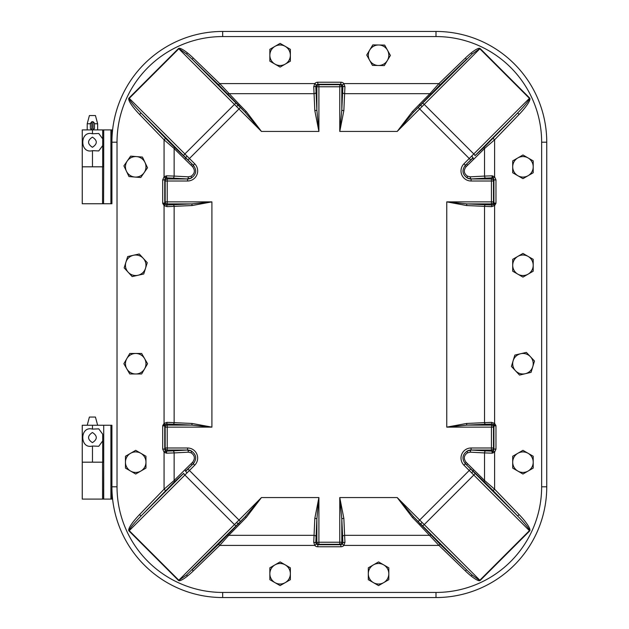 <?xml version="1.0" encoding="UTF-8"?>
<svg xmlns="http://www.w3.org/2000/svg" width="629" height="629" viewBox="0 0 629 629"><rect width="100%" height="100%" fill="white"/><g stroke="black" fill="none" stroke-linecap="round" stroke-linejoin="round"><path stroke-width="0.94" d="M435.991 592.439L222.674 592.439A105.648 105.648 0 0 1 117.025 486.791L117.025 142.209A105.648 105.648 0 0 1 222.674 36.561L435.991 36.561A105.648 105.648 0 0 1 541.64 142.209L541.64 486.791A105.648 105.648 0 0 1 435.991 592.439L435.991 597.55L222.674 597.55L435.991 597.55A110.759 110.759 0 0 0 546.75 486.791L546.75 142.209A110.759 110.759 0 0 0 435.991 31.45L222.674 31.45A110.759 110.759 0 0 0 111.915 142.209L111.915 191.436M111.915 187.08L111.915 146.565M102.558 499.096L82.25 499.096L82.25 425.259L103.722 425.259L103.722 499.096L102.558 499.096L102.558 462.181L82.25 462.181L103.714 462.181L103.714 499.096L111.915 499.096L111.915 486.791A110.759 110.759 0 0 0 222.674 597.55L222.674 592.439M343.851 110.633A2.052 0.692 1.8 0 1 341.806 109.941L339.762 131.437L343.851 110.633L344.936 86.716L342.891 86.322L341.806 109.941L341.806 86.763A2.052 2.044 -111.8 0 0 339.762 84.711L318.903 84.711L317.818 84.278L317.818 82.226A4.12 4.104 -158.2 0 0 314.744 83.602L313.737 86.716L315.782 86.322L316.269 84.962L314.744 83.602L219.741 83.602L218.601 84.773L238.312 105.035A1.643 0.543 136.3 0 0 239.46 104.587L219.741 83.602L193.292 58.065L192.152 59.236L218.601 84.773M344.936 86.716L343.921 83.602L342.396 84.962L342.891 86.322L339.762 86.763L339.762 84.711L340.847 84.278L342.396 84.962M342.648 92.416A2.052 1.258 3.9 0 0 344.692 93.674L429.929 93.674L438.932 83.602L440.064 84.773L466.514 59.236L465.381 58.065L438.932 83.602L343.921 83.602A4.12 4.104 -21.8 0 0 340.847 82.226L340.847 84.278L317.818 84.278L316.269 84.962M313.737 86.716L314.822 110.633A2.052 0.692 178.2 0 0 316.867 109.941L315.782 86.322L316.867 86.763L316.867 109.941L318.903 131.437L318.903 86.763L316.867 86.763A2.052 2.044 111.8 0 1 318.903 84.711L318.903 86.763L339.762 86.763L339.762 131.437L397.206 131.437L413.52 112.237L440.064 84.773M314.822 110.633L318.903 131.437L261.46 131.437L246.309 111.608L239.46 104.587M314.822 518.367A2.052 0.692 -178.2 0 1 316.867 519.059L318.903 497.563L314.822 518.367L313.737 542.284L315.782 542.678L316.867 519.059L316.867 542.237A2.052 2.044 68.2 0 0 318.903 544.289L339.762 544.289L340.847 544.722L340.847 546.774A4.12 4.104 21.8 0 0 343.921 545.398L344.936 542.284L342.891 542.678L342.396 544.038L343.921 545.398L438.932 545.398L440.064 544.227L420.353 523.965A1.643 0.543 -43.7 0 0 419.205 524.413L438.932 545.398L465.381 570.935L466.514 569.764L440.064 544.227M313.737 542.284L314.744 545.398L316.269 544.038L315.782 542.678L318.903 542.237L318.903 544.289L317.818 544.722L316.269 544.038M316.017 536.584A2.052 1.258 -176.1 0 0 313.973 535.326L228.736 535.326L219.741 545.398L218.601 544.227L192.152 569.764L193.292 570.935L219.741 545.398L314.744 545.398A4.12 4.104 158.2 0 0 317.818 546.774L317.818 544.722L340.847 544.722L342.396 544.038M344.936 542.284L343.851 518.367A2.052 0.692 -1.8 0 0 341.806 519.059L342.891 542.678L341.806 542.237L341.806 519.059L339.762 497.563L339.762 542.237L341.806 542.237A2.052 2.044 -68.2 0 1 339.762 544.289L339.762 542.237L318.903 542.237L318.903 497.563L261.46 497.563L245.153 516.763L218.601 544.227M343.851 518.367L339.762 497.563L397.206 497.563L412.365 517.392L419.205 524.413M479.903 48.386L479.903 48.386A18.823 3.695 -45 0 0 471.231 52.899L472.12 54.015L479.754 48.692A2.052 0.401 -135 0 1 479.848 48.787L480.139 48.512L529.697 98.061L529.414 98.344C529.524 99.869 525.6 104.76 517.636 113.008L519.106 114.431A20.914 4.104 -45 0 0 529.697 98.061M419.205 104.587L412.365 111.608L397.206 131.437L422.114 106.513L420.353 105.035A1.643 0.543 -136.3 0 1 419.205 104.587L429.929 93.674A1.643 0.81 -136.8 0 0 431.069 93.839M412.365 111.608L413.52 112.237L418.238 107.52L469.234 158.516L463.958 163.792A10.088 10.088 0 0 0 471.09 181.01L491.438 181.01L491.438 201.862L446.755 201.862L466.584 205.541L491.603 206.658L494.598 205.62L495.974 203.301L493.553 204.496L494.598 205.62L494.598 423.38L493.553 424.504L495.974 425.699L494.598 423.38L491.603 422.342L491.902 423.977L493.553 424.504M422.114 106.513L424.229 104.406A2.052 0.401 45 0 0 422.531 103.219L472.12 54.015M316.017 92.416A2.052 1.258 176.1 0 1 313.973 93.674L228.736 93.674A1.643 0.81 -43.2 0 1 227.596 93.839M246.309 111.608L245.153 112.237L261.46 131.437L236.559 106.513L238.312 105.035L245.153 112.237L240.427 107.52L189.431 158.516L186.978 156.086L185.524 157.832A2.052 0.684 -46.3 0 1 184.965 159.263L191.106 165.278A2.052 0.519 133.7 0 0 191.853 163.831L174.351 147.139A2.052 1.014 -46.8 0 1 174.139 148.554L184.965 159.263M186.546 54.015L187.434 52.899A18.823 3.695 -135 0 0 178.762 48.386L186.546 54.015L192.152 59.236L236.142 103.219A2.052 0.401 135 0 0 234.436 104.406L236.559 106.513M178.762 48.386L178.911 48.692A2.052 0.401 135 0 0 178.817 48.787L234.436 104.406L184.879 153.963L128.969 98.061A20.914 4.104 -135 0 0 139.559 114.431L164.067 139.811L174.139 148.554L174.139 176.081L166.37 175.829L164.067 176.82L165.419 178.274L166.37 175.829L166.795 177.881A2.052 2.044 158.2 0 0 164.743 179.925L165.419 178.274M128.969 98.061L178.526 48.512L178.817 48.787L129.26 98.344C129.142 99.869 133.065 104.76 141.03 113.008L139.559 114.431M178.762 580.614L178.762 580.614A18.823 3.695 135 0 0 187.434 576.101L186.546 574.985L178.911 580.308A2.052 0.401 45 0 1 178.817 580.213L178.526 580.488L128.969 530.939L129.26 530.656C129.142 529.131 133.065 524.24 141.03 515.992L139.559 514.569A20.914 4.104 135 0 0 128.969 530.939M239.46 524.413L246.309 517.392L261.46 497.563L236.559 522.487L238.312 523.965A1.643 0.543 43.7 0 1 239.46 524.413L228.736 535.326A1.643 0.81 43.2 0 0 227.596 535.161M246.309 517.392L245.153 516.763L240.427 521.48L189.431 470.484L194.707 465.208A10.088 10.088 0 0 0 187.576 447.99L167.228 447.99L167.228 427.138L211.91 427.138L192.081 423.459L167.062 422.342L164.067 423.38L162.691 425.699L165.113 424.504L164.067 423.38L164.067 205.62L165.113 204.496L162.691 203.301L164.067 205.62L167.062 206.658L166.764 205.023L165.113 204.496M236.559 522.487L234.436 524.594A2.052 0.401 -135 0 0 236.142 525.781L186.546 574.985M342.648 536.584A2.052 1.258 -3.9 0 1 344.692 535.326L429.929 535.326A1.643 0.81 136.8 0 1 431.069 535.161M412.365 517.392L413.52 516.763L397.206 497.563L419.685 520.041L418.238 521.48L420.353 523.965L413.52 516.763L418.238 521.48M472.12 574.985L471.231 576.101A18.823 3.695 45 0 0 479.903 580.614L472.12 574.985L466.514 569.764L422.531 525.781A2.052 0.401 -45 0 0 424.229 524.594L422.114 522.487L420.526 523.792L422.531 525.781M479.903 580.614L479.754 580.308A2.052 0.401 -45 0 0 479.848 580.213L424.229 524.594L473.794 475.037L529.414 530.656L479.848 580.213L480.139 580.488L529.697 530.939A20.914 4.104 45 0 0 519.106 514.569L494.598 489.189L484.527 480.446L467.559 463.722A2.052 0.519 -46.3 0 0 466.812 465.169L473.142 471.168A2.052 0.684 133.7 0 1 473.708 469.737M422.114 522.487L419.685 520.041L469.234 470.484L471.687 472.914L473.15 471.168L484.314 481.861A2.052 1.014 133.2 0 1 484.527 480.446L484.527 452.919L492.295 453.171L494.598 452.18L493.254 450.726L492.295 453.171L491.87 451.119A2.052 2.044 -21.8 0 0 493.922 449.075L493.254 450.726M165.113 424.504L166.764 423.977L167.062 422.342M167.062 206.658L192.081 205.541L211.91 201.862L211.91 427.138L191.554 425.094L167.228 425.094L166.764 423.977L191.554 425.094A1.643 0.527 91.7 0 0 192.081 423.459M166.795 424.009A2.052 2.044 158.2 0 0 164.743 426.045L165.175 427.138A2.052 2.044 -21.8 0 1 167.228 425.094L167.228 427.138L165.175 427.138L165.175 447.99L167.228 447.99L167.228 450.034A2.052 2.044 -158.2 0 1 165.175 447.99L164.743 449.075L162.691 449.082L164.067 452.18L166.37 453.171L165.419 450.726L164.067 452.18L164.067 489.189L139.559 514.569M162.691 449.082L162.691 425.699L164.743 426.045L164.743 449.082A2.052 2.044 21.8 0 0 166.795 451.119L167.228 450.034L187.576 450.034L187.576 447.99M192.081 205.541A1.643 0.527 88.3 0 0 191.554 203.906L166.764 205.023L167.228 203.906A2.052 2.044 -158.2 0 1 165.175 201.862L164.743 202.955A2.052 2.044 21.8 0 0 166.795 204.991M174.351 147.139L165.537 138.396L164.067 139.811L164.067 176.82L162.691 179.918L164.743 179.918L165.175 181.01L165.175 201.862L211.91 201.862L191.554 203.906L167.228 203.906L167.228 181.01L187.576 181.01A10.088 10.088 0 0 0 194.707 163.792L189.431 158.516L187.985 159.963L193.292 165.215A2.052 0.495 132 0 1 192.521 166.63C195.36 170.373 194.888 173.565 191.106 176.206L188.362 176.828A2.052 0.786 -87.9 0 1 187.576 178.872L191.373 178.007A2.052 0.629 63.4 0 0 191.106 176.206M493.553 204.496L491.902 205.023L491.603 206.658M491.603 422.342L466.584 423.459L446.755 427.138L446.755 201.862L467.119 203.906L491.438 203.906L491.902 205.023L467.119 203.906A1.643 0.527 -88.3 0 0 466.584 205.541M491.878 204.991A2.052 2.044 -21.8 0 0 493.922 202.955L493.49 201.862A2.052 2.044 158.2 0 1 491.438 203.906L491.438 201.862L493.49 201.862L493.49 181.01L491.438 181.01L491.438 178.966A2.052 2.044 21.8 0 1 493.49 181.01L493.922 179.925L495.974 179.918L494.598 176.82L492.295 175.829L493.254 178.274L494.598 176.82L494.598 139.811L519.106 114.431M495.974 179.918L495.974 203.301L493.922 202.955L493.922 179.918A2.052 2.044 -158.2 0 0 491.87 177.881L491.438 178.966L471.09 178.966L471.09 181.01M466.584 423.459A1.643 0.527 -91.7 0 0 467.119 425.094L491.878 424.009A2.052 2.044 21.8 0 1 493.922 426.045L495.974 425.699L495.974 449.082L493.922 449.082L493.49 447.99L493.49 427.138L493.922 426.045L493.922 449.075M491.878 424.009L491.438 427.138L446.755 427.138L467.119 425.094L491.438 425.094A2.052 2.044 21.8 0 1 493.49 427.138L491.438 427.138L491.438 447.99L471.09 447.99A10.088 10.088 0 0 0 463.958 465.208L469.234 470.484L470.681 469.037L465.374 463.785A2.052 0.495 -48 0 1 466.152 462.37C463.314 458.627 463.785 455.435 467.559 452.794L470.303 452.172A2.052 0.786 92.1 0 1 471.09 450.128L467.292 450.993A2.052 0.629 -116.6 0 0 467.559 452.794M164.743 179.918L164.743 202.955L162.691 203.301L162.691 179.918M165.419 450.726L164.743 449.082M191.106 452.794C194.88 455.435 195.352 458.627 192.521 462.37A2.052 0.495 48 0 1 193.292 463.785L191.853 465.169A2.052 0.519 46.3 0 0 191.106 463.722L184.965 469.737A2.052 0.684 -133.7 0 1 185.524 471.168L191.853 465.169L185.673 471.325L186.978 472.914L184.879 475.037L234.436 524.594L178.817 580.213L129.26 530.656L184.879 475.037A2.052 0.401 -135 0 1 183.692 473.33L141.03 515.992L174.351 481.861A2.052 1.014 46.8 0 0 174.139 480.446L174.139 452.919L166.37 453.171L166.795 451.119L172.881 450.883A2.052 1.258 -93.9 0 1 174.139 452.919L188.362 452.172L191.106 452.794A2.052 0.629 116.6 0 0 191.373 450.993L187.576 450.128A2.052 0.786 -92.1 0 1 188.362 452.172M184.965 469.737L174.139 480.446L164.067 489.189L165.537 490.604M493.254 178.274L493.922 179.918M467.559 176.206C463.785 173.565 463.314 170.373 466.152 166.63A2.052 0.495 -132 0 1 465.374 165.215L466.812 163.831A2.052 0.519 -133.7 0 0 467.559 165.278L473.708 159.263A2.052 0.684 46.3 0 1 473.142 157.832L466.812 163.831L472.992 157.675L471.687 156.086L473.794 153.963L424.229 104.406L479.848 48.787L529.414 98.344L473.794 153.963A2.052 0.401 45 0 1 474.974 155.67L517.636 113.008L484.314 147.139A2.052 1.014 -133.2 0 0 484.527 148.554L484.527 176.081L492.295 175.829L491.87 177.881L485.785 178.117A2.052 1.258 86.1 0 1 484.527 176.081L470.303 176.828L467.559 176.206A2.052 0.629 -63.4 0 0 467.292 178.007L471.09 178.872A2.052 0.786 87.9 0 1 470.303 176.828M473.708 159.263L484.527 148.554L494.598 139.811L493.128 138.396M174.351 481.861L183.692 473.33M192.521 462.37L191.106 463.722M194.707 465.208L193.292 463.785C197.011 458.848 196.374 454.578 191.373 450.993A8.043 8.043 0 0 0 187.576 450.034L172.881 450.883M191.106 165.278L192.521 166.63M188.362 176.828L174.139 176.081A2.052 1.258 -86.1 0 1 172.881 178.117L187.576 178.966L167.228 178.966L166.795 177.881L172.881 178.117M187.576 181.01L187.576 178.966A8.043 8.043 0 0 0 191.373 178.007C196.374 174.422 197.011 170.152 193.292 165.215L194.707 163.792M165.537 138.396L141.03 113.008L187.985 159.963M474.974 155.67L484.314 147.139M466.152 166.63L467.559 165.278M463.958 163.792L465.374 165.215C461.662 170.152 462.299 174.422 467.292 178.007A8.043 8.043 0 0 0 471.09 178.966L485.785 178.117M484.314 481.861L493.128 490.604L494.598 489.189L494.598 452.18L495.974 449.082M493.128 490.604L517.636 515.992L519.106 514.569M471.687 472.914L473.794 475.037A2.052 0.401 -45 0 0 474.974 473.33L517.636 515.992C525.6 524.24 529.524 529.131 529.414 530.656L529.697 530.939M467.559 463.722L466.152 462.37M470.303 452.172L484.527 452.919A2.052 1.258 93.9 0 1 485.785 450.883L471.09 450.034L491.438 450.034L491.87 451.119L485.785 450.883M471.09 447.99L471.09 450.034A8.043 8.043 0 0 0 467.292 450.993C462.299 454.578 461.662 458.848 465.374 463.785L463.958 465.208M474.974 473.33L470.681 469.037M471.687 156.086L469.234 158.516L470.681 159.963M186.978 156.086L184.879 153.963A2.052 0.401 -45 0 0 183.692 155.67M186.978 472.914L189.431 470.484L187.985 469.037M519.538 375.065L531.065 372.352L532.779 366.683A10.253 10.253 0 0 1 515.481 370.748L519.538 375.065M534.485 361.015L532.779 366.683A10.253 10.253 0 0 0 530.428 356.706L526.371 352.389L514.844 355.094L511.424 366.432L515.481 370.748A10.253 10.253 0 0 1 520.608 353.742A10.253 10.253 0 0 1 530.428 356.706L534.485 361.015M522.958 277.114L533.211 271.193L533.211 265.273A10.253 10.253 0 0 1 517.832 274.158L522.958 277.114M533.211 259.352L533.211 265.273A10.253 10.253 0 0 0 528.085 256.396L522.958 253.432L512.698 259.352L512.698 271.193L517.832 274.158A10.253 10.253 0 0 1 517.832 256.396A10.253 10.253 0 0 1 528.085 256.396L533.211 259.352M522.958 474.022L533.211 468.102L533.211 462.181A10.253 10.253 0 0 1 517.832 471.058L522.958 474.022M533.211 456.261L533.211 462.181A10.253 10.253 0 0 0 528.085 453.297L522.958 450.333L512.698 456.261L512.698 468.102L517.832 471.058A10.253 10.253 0 0 1 517.832 453.297A10.253 10.253 0 0 1 528.085 453.297L533.211 456.261M135.715 474.022L145.967 468.102L145.967 462.181A10.253 10.253 0 0 1 130.58 471.058L135.715 474.022M145.967 456.261L145.967 462.181A10.253 10.253 0 0 0 140.841 453.297L135.715 450.333L125.454 456.261L125.454 468.102L130.58 471.058A10.253 10.253 0 0 1 130.58 453.297A10.253 10.253 0 0 1 140.841 453.297L145.967 456.261M384.657 45.091L372.816 44.887L369.766 49.958A10.253 10.253 0 0 1 387.527 50.273L384.657 45.091M366.723 55.038L369.766 49.958A10.253 10.253 0 0 0 369.593 60.211L372.462 65.392L384.303 65.597L390.397 55.446L387.527 50.273A10.253 10.253 0 0 1 378.383 65.495A10.253 10.253 0 0 1 369.593 60.211L366.723 55.038M280.109 67.083L290.362 61.162L290.362 55.242A10.253 10.253 0 0 1 274.983 64.127L280.109 67.083M290.362 49.321L290.362 55.242A10.253 10.253 0 0 0 285.236 46.357L280.109 43.401L269.849 49.321L269.849 61.162L274.983 64.127A10.253 10.253 0 0 1 274.983 46.357A10.253 10.253 0 0 1 285.236 46.357L290.362 49.321M522.958 178.667L533.211 172.739L533.211 166.819A10.253 10.253 0 0 1 517.832 175.703L522.958 178.667M533.211 160.898L533.211 166.819A10.253 10.253 0 0 0 528.085 157.942L522.958 154.978L512.698 160.898L512.698 172.739L517.832 175.703A10.253 10.253 0 0 1 517.832 157.942A10.253 10.253 0 0 1 528.085 157.942L533.211 160.898M280.109 585.599L290.362 579.679L290.362 573.758A10.253 10.253 0 0 1 274.983 582.643L280.109 585.599M290.362 567.838L290.362 573.758A10.253 10.253 0 0 0 285.236 564.873L280.109 561.917L269.849 567.838L269.849 579.679L274.983 582.643A10.253 10.253 0 0 1 274.983 564.873A10.253 10.253 0 0 1 285.236 564.873L290.362 567.838M128.984 176.568L140.786 177.52L144.151 172.645A10.253 10.253 0 0 1 126.445 171.222L128.984 176.568M147.516 167.778L144.151 172.645A10.253 10.253 0 0 0 144.977 162.424L142.437 157.077L130.635 156.126L123.905 165.867L126.445 171.222A10.253 10.253 0 0 1 136.54 156.597A10.253 10.253 0 0 1 144.977 162.424L147.516 167.778M378.556 585.599L388.816 579.679L388.816 573.758A10.253 10.253 0 0 1 373.429 582.643L378.556 585.599M388.816 567.838L388.816 573.758A10.253 10.253 0 0 0 383.69 564.873L378.556 561.917L368.303 567.838L368.303 579.679L373.429 582.643A10.253 10.253 0 0 1 373.429 564.873A10.253 10.253 0 0 1 383.69 564.873L388.816 567.838M127.687 256.561L124.157 267.868L128.167 272.223A10.253 10.253 0 0 1 133.466 255.264L127.687 256.561M132.176 276.579L128.167 272.223A10.253 10.253 0 0 0 137.955 275.282L143.734 273.985L147.265 262.686L139.245 253.974L133.466 255.264A10.253 10.253 0 0 1 145.496 268.331A10.253 10.253 0 0 1 137.955 275.282L132.176 276.579M147.556 363.727L141.635 353.474L135.715 353.474A10.253 10.253 0 0 1 144.591 368.853L147.556 363.727M129.786 353.474L135.715 353.474A10.253 10.253 0 0 0 126.83 358.601L123.866 363.727L129.786 373.98L141.635 373.98L144.591 368.853A10.253 10.253 0 0 1 126.83 368.853A10.253 10.253 0 0 1 126.83 358.601L129.786 353.474M103.573 203.741L102.558 203.741L102.558 166.819L82.25 166.819L103.714 166.819L103.573 203.741L111.915 203.741L111.915 129.904L111.915 137.853L111.915 129.904L110.893 129.904L110.893 203.741M102.558 203.741L82.25 203.741L82.25 129.904L102.7 129.904L102.7 166.819M91.81 121.696L93.037 121.696L93.037 129.904L91.81 129.904L91.81 121.696L90.372 123.748L87.211 123.748L89.404 115.547L95.443 115.547L97.644 123.748L94.476 123.748L94.476 123.135L94.476 128.465L94.476 123.748M87.211 129.904L87.211 123.748M103.714 166.819L103.722 129.904L102.7 129.904M102.7 145.574L98.753 150.929L92.471 150.661C79.561 154.199 79.561 130.219 92.471 133.757L98.753 133.49L102.7 138.844L102.7 142.209M92.424 147.28C97.566 143.899 97.566 140.519 92.424 137.138C87.289 140.519 87.289 143.899 92.424 147.28M117.025 142.209L111.915 142.209L111.915 137.853M103.722 129.904L110.893 129.904M90.372 123.135L90.372 127.852M87.211 425.259L89.404 417.051L95.443 417.051L97.644 425.259M103.714 462.181L103.573 499.096M111.915 482.435L111.915 441.92L111.915 482.435M111.915 433.208L111.915 425.259L111.915 433.208M102.7 434.199L102.7 462.181L102.7 440.937L98.753 446.283L92.471 446.016C79.561 449.554 79.561 425.574 92.471 429.112L98.753 428.852L102.7 434.199L102.7 440.937M92.424 442.635C97.566 439.254 97.566 435.873 92.424 432.493C87.289 435.873 87.289 439.254 92.424 442.635M111.915 491.147L111.915 425.259L110.893 425.259L110.893 499.096M103.722 425.259L110.893 425.259M117.025 486.791L111.915 486.791M541.64 486.791L546.75 486.791M541.64 142.209L546.75 142.209M340.847 82.226L317.818 82.226M317.818 546.774L340.847 546.774M471.231 52.899A18.823 3.695 -45 0 0 465.381 58.065M422.531 103.219L418.238 107.52M193.292 58.065A18.823 3.695 -135 0 0 187.434 52.899M240.427 107.52L236.142 103.219M187.434 576.101A18.823 3.695 135 0 0 193.292 570.935M236.142 525.781L240.427 521.48M465.381 570.935A18.823 3.695 45 0 0 471.231 576.101M173.132 424.229A1.643 1.006 93.9 0 0 174.139 422.594L174.139 206.406A1.643 1.006 86.1 0 0 173.132 204.771M485.533 204.771A1.643 1.006 -86.1 0 0 484.527 206.406L484.527 422.594A1.643 1.006 -93.9 0 0 485.533 424.229M167.228 181.01L165.175 181.01A2.052 2.044 -21.8 0 1 167.228 178.966L167.228 181.01M491.438 447.99L493.49 447.99A2.052 2.044 158.2 0 1 491.438 450.034L491.438 447.99M435.991 31.45L435.991 36.561M222.674 36.561L222.674 31.45M92.471 129.904L92.471 133.757M92.471 150.661L92.471 166.819M92.471 425.259L92.471 429.112M92.471 446.016L92.471 462.181M97.644 129.904L97.644 123.748M91.81 129.904L90.372 128.465M93.037 121.696L94.476 123.135M93.037 129.904L94.476 128.465"/></g></svg>
